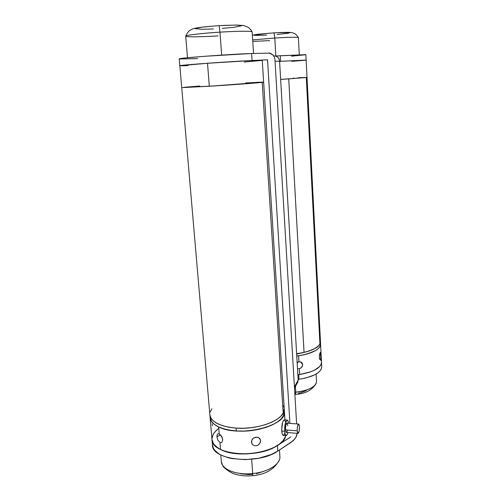 <?xml version="1.0" encoding="UTF-8"?>
<svg xmlns="http://www.w3.org/2000/svg" width="501" height="501" viewBox="0 0 501 501"><rect width="100%" height="100%" fill="white"/><g stroke="black" fill="none" stroke-linecap="round" stroke-linejoin="round"><path stroke-width="0.75" d="M305.854 54.659L306.13 60.039L280.566 61.329L280.247 55.736L305.854 54.659L275.5 56.024L280.247 55.736L280.566 61.329L306.13 60.032L307.013 77.392L280.648 79.434L307.013 77.392L288.733 78.876L304.051 352.416C312.637 350.343 317.928 347.6 319.932 344.187L306.305 77.498L280.648 79.446L288.733 78.876L304.051 352.416L296.655 354.107L307.025 351.658L314.478 348.809L319.106 345.383L319.932 344.187L320.477 341.945L319.932 344.187L318.216 346.297L315.38 348.314L311.516 350.149L303.913 352.447M320.59 344.174L320.471 345.408L319.337 347.544L317.064 349.635L313.707 351.583L304.282 354.746L298.59 355.81L298.928 361.684L297.137 362.398L298.928 361.684L298.59 355.81L296.767 356.061C311.966 353.712 319.907 349.767 320.59 344.225L307.013 77.392L306.305 77.498L319.932 344.187L320.471 341.933C319.788 347.443 311.841 351.364 296.63 353.706M262.267 60.308L247.519 60.746L207.508 63.251C233.666 61.366 263.495 59.782 262.267 60.302L263.645 82.158L217.102 85.752L181.725 87.631L209.305 86.253L181.731 87.644L209.875 414.872C210.357 422.518 224.861 428.681 243.167 428.242C261.453 427.867 279.189 420.921 283.19 413.087L262.205 82.383L209.305 86.253C235.313 84.631 264.91 82.383 263.645 82.158L262.205 82.383L283.19 413.087L280.723 416.337L276.884 419.425L271.792 422.218L265.643 424.591L258.685 426.445L251.22 427.672L243.567 428.23L236.071 428.092L229.051 427.259L222.82 425.781L217.622 423.733L213.658 421.209L211.065 418.322L209.875 414.834L211.065 418.322L213.658 421.209L217.622 423.733L222.82 425.781L229.051 427.259L236.071 428.092L236.297 430.96C260.032 432.952 286.152 421.786 284.405 411.446C287.612 425.806 239.296 437.774 218.661 426.952L219.25 434.016L221.542 436.202L222.763 439.565L222.043 442.183L221.085 442.671L219.958 442.458L220.54 449.46C239.697 460.187 284.718 450.105 285.639 435.513L285.044 437.436L282.852 440.899L279.276 444.205L274.435 447.218L268.511 449.804L261.735 451.839L254.395 453.236L246.811 453.919L239.321 453.856L232.251 453.061L225.901 451.57L220.54 449.46L216.376 446.829L213.545 443.805L211.992 439.502M283.466 405.866L284.073 407.601M284.23 408.666L283.19 413.087L284.23 408.691C285.971 418.949 259.825 430.052 236.071 428.092C219.958 426.501 211.228 422.092 209.875 414.872M184.474 87.274L199.793 86.022L184.474 87.274M293.342 78.043L293.68 78.024L293.342 78.043M298.007 77.774L306.462 77.373L298.007 77.774M256.205 82.371L263.545 82.133M320.352 352.328L320.903 354.639L319.5 354.57L320.903 354.639L320.84 358.083L320.321 359.612L319.594 359.017L319.294 357.332L319.651 353.881L320.552 352.397L320.753 358.628L319.945 359.593L319.294 357.332L320.139 352.566M298.928 361.684L301.502 362.292L302.66 364.578L300.512 361.785L302.228 363.119M298.464 361.778L297.187 363.238M297.932 368.63L299.329 368.698L299.667 374.523L299.329 368.698L297.932 368.63M321.51 362.279L321.398 363.588L320.277 365.855L318.022 368.053L314.691 370.107L310.401 371.924L299.667 374.523C313.714 371.949 320.997 367.891 321.51 362.336C320.922 368.053 313.332 372.162 298.74 374.66L299.667 374.523L297.857 374.773L298.74 374.66L299.009 379.301L305.886 377.973L314.446 374.948L318.504 372.437L320.972 369.707L321.742 366.926L321.517 362.392M298.59 355.81L306.906 354.075L315.505 350.637L318.335 348.608L320.045 346.485L320.59 344.212C320.058 349.466 312.724 353.33 298.59 355.81M300.512 361.785L302.66 364.578L302.635 365.273L301.276 367.784L299.329 368.698M302.66 364.578L302.241 366.538L300.506 368.31M260.088 439.014L260.545 440.573L259.318 438.062L260.545 440.573L260.32 442.289L259.462 443.886L258.071 445.107L256.368 445.746L254.596 445.696L253.03 444.976L251.922 443.717L251.446 442.114L251.684 440.429L252.585 438.92L254.02 437.786L257.514 437.198L259.624 438.362L260.545 440.573L259.963 443.116L258.071 445.107L256.368 445.746L254.596 445.696L253.03 444.976L251.784 443.435L251.684 440.429L253.249 438.294L255.754 437.185L258.316 437.442L260.088 439.014M216.87 436.271L217.384 434.223L218.048 433.816M212.468 444.976L213.388 448.213L214.653 450.174L218.718 453.724L221.467 455.265L228.218 457.714L232.126 458.59L245.227 459.636L258.917 458.202L271.223 454.52L277.792 451.075L291.094 442.402L294.989 438.782L296.554 436.02L297.168 433.346L295.84 437.492L293.098 440.861L277.792 451.075L277.422 445.495C257.827 459.354 211.178 454.639 211.998 439.571C212.38 443.429 215.23 446.723 220.54 449.46L219.958 442.458L217.891 440.166L216.895 436.734L220.565 434.993L216.895 436.734L217.39 434.217L218.185 433.791L219.25 434.016L218.661 426.952L214.478 424.479L211.647 421.629L210.107 417.565M219.92 434.43L222.457 438.087M212.161 437.085L213.583 433.666L216.307 430.378M284.418 412.029L283.641 415.316L281.424 418.598L277.811 421.748L272.926 424.616L266.952 427.09L260.119 429.044L252.723 430.39L245.083 431.067L237.543 431.035L230.429 430.315L224.047 428.925L218.661 426.952C213.326 424.385 210.476 421.278 210.113 417.634C211.472 424.911 220.196 429.351 236.297 430.96L229.283 430.121L223.051 428.631L217.86 426.564L213.902 424.021L211.309 421.116L210.113 417.596M222.763 439.565L222.043 442.183L221.085 442.671L219.958 442.458L217.891 440.166L216.895 436.734M212.123 423.808L212.505 425.725M284.399 411.377L283.366 415.88L280.904 419.149L277.066 422.255L271.98 425.067L265.843 427.459L258.892 429.313L251.433 430.553L243.787 431.11L236.297 430.96L236.071 428.092L243.567 428.23L251.22 427.672L258.685 426.445L265.643 424.591L271.792 422.218L276.884 419.425L280.723 416.337L283.19 413.087L284.224 408.622M210.201 411.985L211.879 408.778M306.13 60.039L279.596 61.391L306.13 60.032M292.427 61.304L305.585 60.151M284.23 408.691L263.645 82.158L209.305 86.253L207.508 63.251L209.305 86.253L181.731 87.644L179.84 65.725C177.341 65.299 229.114 61.542 252.059 60.521L251.596 53.501L269.482 53.137L272.888 54.922L274.592 57.634L274.943 59.45L296.636 423.909L274.943 59.45L274.592 57.634L272.888 54.922L269.482 53.137L251.596 53.501C228.588 54.258 176.728 58.185 179.252 58.93L185.345 57.978L204.483 56.306L251.596 53.501L252.059 60.521L205.047 63.433L179.84 65.725L207.508 63.251L179.84 65.725L179.252 58.93M245.628 82.959L263.307 82.12M244.206 62.061L261.935 60.408M182.64 65.788L188.019 65.593M299.285 54.709L298.383 37.562C297.256 37.011 289.39 37.168 274.786 38.032C274.429 34.719 274.066 32.997 273.684 32.878C274.066 32.997 274.429 34.719 274.786 38.032C282.395 37.519 297.738 36.83 298.377 37.544C296.078 33.899 293.987 33.235 294.256 33.379L292.384 32.734C290.899 32.421 288.238 32.001 273.684 32.878L257.821 34.256L252.36 35.183M274.786 38.032L275.851 56.006L274.786 38.032L252.667 39.898L274.786 38.032M294.882 394.462L295.471 394.412L295.759 392.183L295.477 394.412C305.453 393.755 312.361 390.047 316.2 383.29C313.689 388.926 302.078 391.713 295.759 392.183L295.421 386.503L295.759 392.183C308.873 390.423 315.793 386.866 316.513 381.505L316.118 374.059M306.28 390.561L301.358 392.577L298.333 393.272M295.759 392.183L294.751 392.27L295.759 392.183M269.67 40.631L252.767 41.408M277.26 32.678L290.148 32.621L287.85 33.298L277.047 34.463M266.62 35.17L254.376 35.402M253.506 35.108L269.958 33.141M253.55 53.425L252.141 31.895C252.529 30.949 237.706 31.024 219.964 32.152L219.156 25.639L219.964 32.152C229.94 31.469 251.208 30.661 252.135 31.857C250.901 29.277 247.575 26.76 247.901 27.129L243.749 25.545L236.697 25.05L219.156 25.639C194.488 27.449 194.651 28.425 192.346 29.064L190.13 30.217C189.622 30.661 188.094 31.031 185.708 36.128C186.491 34.757 209.8 32.709 219.964 32.152L221.667 55.097L219.964 32.152C201.415 33.285 185.101 35.245 185.702 36.172L187.506 57.753M222.406 464.909L221.31 461.571C221.523 469.393 236.497 475.399 252.717 473.545C244.645 474.672 227.755 473.364 222.406 464.909C223.12 467.082 226.17 469.713 231.55 472.794C237.587 475.462 244.645 476.432 252.736 475.706L252.717 473.545L252.736 475.706C265.586 474.485 274.448 469.262 279.314 460.037C275.55 468.761 260.626 472.957 252.717 473.545L251.659 459.273L252.717 473.545C268.254 472.092 280.754 463.957 279.89 456.574L279.464 449.986M264.315 471.103L256.531 473.733M252.473 474.366L248.352 474.579L240.605 473.739M218.079 35.897C208.66 36.554 186.109 37.469 185.702 36.135M223.797 25.407L235.72 25.094L241.507 25.513M241.689 25.789L234.111 27.286L222.262 28.4M213.445 28.952L201.89 29.283L195.152 28.676M195.59 28.357L202.097 27.173L214.441 25.983M280.566 61.329L279.596 61.391L280.566 61.329M298.126 379.432L299.009 379.301L298.126 379.432M305.66 54.753L291.494 56.175M321.51 362.329L321.341 363.795L319.713 366.532L314.202 370.352L308.766 372.468L298.74 374.66L299.009 379.301C313.582 376.783 321.16 372.631 321.742 366.832M291.776 61.354L305.284 60.195M320.596 359.799L321.266 361.089M294.507 388.2L297.682 382.307L298.164 380.059L294.431 386.947L298.164 380.059L279.589 61.185L298.164 380.059L297.895 381.85L296.204 383.872M275.049 61.235L279.589 61.185L279.051 59.037L277.779 57.277L275.957 56.168L274.229 55.868C277.335 56.156 279.12 57.928 279.589 61.185L275.049 61.235M212.004 439.634L212.468 445.013C211.672 460.275 258.24 465.097 277.792 451.075L277.422 445.495L290.755 436.922L274.329 447.274L266.995 450.336L258.51 452.547L244.795 453.975L231.669 452.954L224.185 451L220.997 449.679L218.248 448.17L214.184 444.663L212.919 442.734L211.998 439.54M289.922 423.376L267.534 59.801L252.059 60.521L267.534 59.801L289.922 423.376M197.576 58.604L179.314 58.98M267.196 60.139L267.547 60.089M179.897 65.756L185.389 65.7M211.973 438.651L213.113 434.486L214.428 432.444L218.423 428.58M284.587 433.647L283.81 435.018L282.658 434.924L282.069 433.434L281.694 429.601L282.589 422.437L283.328 420.602L284.299 419.825C282.551 420.896 281.7 424.629 281.744 431.029L284.668 431.273C284.631 424.867 285.47 421.128 287.192 420.051C287.825 420.176 288.275 421.247 288.532 423.264L287.756 420.471L286.628 420.301L284.944 425.299L284.668 431.273L281.744 431.029C281.95 433.691 282.432 435.112 283.197 435.306L286.102 435.551C285.351 435.363 284.875 433.935 284.668 431.273L284.994 433.678L285.927 435.501L287.104 434.705L287.893 432.57C287.355 434.555 286.76 435.551 286.102 435.551M287.154 431.455L286.453 432.426L286.008 432.206L285.445 429.013L285.971 424.723L286.992 423.138C285.952 423.79 285.451 426.032 285.476 429.871L297.212 430.841C297.187 426.984 297.669 424.729 298.646 424.071L299.466 426.658L298.965 424.316L298.546 424.078L298.101 424.547L297.369 427.253L297.212 430.841L285.476 429.871L286.334 432.438L298.026 433.415L297.212 430.841L297.544 432.814L298.139 433.403L299.172 431.042L299.466 426.658C299.492 430.497 299.016 432.745 298.026 433.415M287.543 430.083L287.361 430.829M287.111 423.176L287.85 425.718M284.512 419.894L285.438 421.748M320.59 344.275L321.51 362.336M284.405 411.521L284.937 419.876M210.119 417.69L211.998 439.571M284.236 408.76L284.405 411.446M209.875 414.897L210.113 417.634M221.31 461.578L220.753 454.908M273.69 55.855L274.235 55.868M269.024 53.05C270.095 52.949 271.542 53.745 273.377 55.442M298.634 424.065L286.985 423.138M287.192 420.051L284.299 419.825"/></g></svg>
